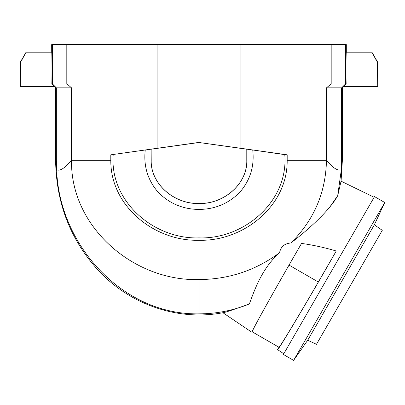 <?xml version="1.0" encoding="UTF-8"?>
<svg xmlns="http://www.w3.org/2000/svg" width="405" height="405" viewBox="0 0 405 405"><rect width="100%" height="100%" fill="white"/><g stroke="black" fill="none" stroke-linecap="round" stroke-linejoin="round"><path stroke-width="0.61" d="M336.246 251.009C309.091 298.657 277.526 351.707 277.577 349.601L278.939 347.247C279.222 348.239 297.088 318.664 318.34 282.022L336.246 251.009C324.866 247.597 313.298 245.065 301.548 243.41C275.8 287.671 250.508 333.011 251.956 332.323L252.391 331.923M299.032 314.963C286.522 336.003 279.825 346.766 278.939 347.247L252.239 331.832C251.237 332.085 267.918 301.821 289.028 265.098L318.34 282.022M341.066 181.162L337.699 195.716L341.334 169.68L341.582 163.995L341.628 87.844L342.382 87.844L342.382 160.324L341.066 181.162L374.134 197.291M330.369 206.236L337.699 195.716C330.738 208.605 312.007 226.876 290.866 242.98C284.492 243.521 280.731 246.761 279.577 252.705C262.298 267.877 254.593 289.631 249.369 303.963C233.093 309.815 224.279 312.736 222.917 312.731C177.922 321.302 129.691 304.687 97.605 269.629C70.192 239.183 56.194 202.748 55.606 160.324L55.606 87.844L56.361 87.844L56.361 160.324L56.654 169.68C58.892 243.749 121.697 315.146 198.997 313.865C216.457 313.814 233.25 310.519 249.369 303.963M290.866 242.98C313.921 220.209 325.787 192.659 326.47 160.324L326.47 87.844L331.184 83.916L331.184 44.631L51.678 44.631L51.713 52.205C51.982 53.242 52.078 76.094 51.84 83.916L52.437 83.916L56.361 87.844L71.518 87.844L71.518 160.324C70.318 227.195 134.045 281.51 198.997 279.551C228.8 279.394 255.661 270.444 279.577 252.705M341.334 169.68C338.094 171.305 333.143 168.186 326.47 160.324L287.185 160.324C287.666 206.413 242.98 241.557 198.997 240.266C155.009 241.557 110.322 206.413 110.803 160.324L71.518 160.324C64.678 168.328 59.727 171.447 56.654 169.68M198.997 279.551L198.997 313.865M71.518 87.844L67.002 83.916L52.437 83.916L52.437 44.631M326.47 87.844L341.628 87.844L345.551 83.916L331.184 83.916M151.146 149.167L145.253 149.997C143.426 166.075 147.719 180.149 158.132 192.213C169.366 203.563 182.984 209.299 198.997 209.431C215.004 209.299 228.623 203.563 239.856 192.213C250.27 180.149 254.563 166.075 252.735 149.997L246.842 149.167L246.842 160.324C247.501 183.414 224.562 204.13 198.997 203.538C173.426 204.13 150.488 183.414 151.146 160.324L151.146 149.167L151.202 160.324C150.544 183.379 173.451 204.074 198.997 203.482C224.537 204.074 247.445 183.379 246.787 160.324L246.787 149.212L198.997 142.499L240.909 148.301L240.909 44.631M151.202 149.212L198.997 142.499M346.31 52.205L346.31 44.631L331.184 44.631M66.805 44.631L66.805 83.916M145.253 149.997L110.803 154.821L110.803 160.324M110.803 154.821L198.997 142.408M157.079 44.631L157.079 148.301M113.197 154.644C109.35 201.574 154.199 239.451 198.997 237.887L198.997 240.266M287.185 160.324L287.185 154.821L240.909 148.301M287.185 154.821L284.791 154.644C288.638 201.574 243.79 239.451 198.997 237.887M252.735 149.997L284.791 154.644M346.148 83.916C345.91 76.094 346.007 53.242 346.275 52.205L371.911 52.205L377.738 62.299L377.465 62.375L377.703 86.554L343.637 86.554L346.148 83.916L345.551 83.916L345.551 44.631M342.382 87.844L343.673 86.554M54.316 86.554L55.606 87.844M51.84 83.916L54.351 86.554L20.25 86.554L20.25 62.299L26.077 52.205L51.713 52.205M289.028 265.098L301.548 243.41M377.465 62.375L371.871 52.205M377.738 62.299L377.703 86.554M26.117 52.205L20.523 62.375L20.285 86.554M20.523 62.375L20.25 62.299M307.714 340.225L374.357 224.795L382.274 230.339L316.472 344.311L307.714 340.225L293.61 360.369L283.389 354.466L374.529 196.607L384.75 202.51L293.61 360.369M342.382 160.324L341.628 160.324M56.361 160.324L55.606 160.324M222.917 312.731L251.956 332.323M277.577 349.601L283.783 353.788M374.357 224.795L384.75 202.51"/></g></svg>
